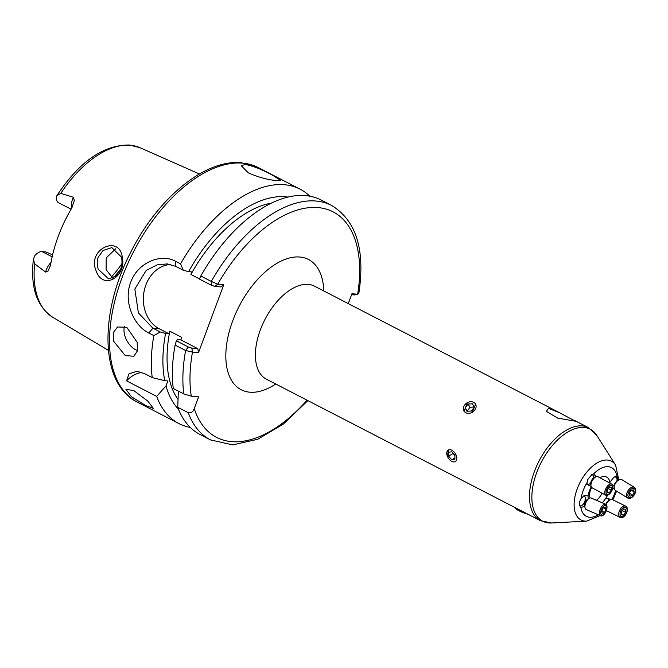 <?xml version="1.0" encoding="UTF-8"?>
<svg xmlns="http://www.w3.org/2000/svg" width="668" height="668" viewBox="0 0 668 668"><rect width="100%" height="100%" fill="white"/><g stroke="black" fill="none" stroke-linecap="round" stroke-linejoin="round"><path stroke-width="1" d="M121.593 257.222L111.848 247.619L103.056 250.458L98.254 257.188C96.91 259.685 96.885 263.693 98.179 269.221L108.625 278.873L116.282 275.967L120.607 269.154C122.002 265.931 122.336 261.948 121.593 257.222M95.8 269.981C87.55 249.131 118.745 234.944 122.144 256.245C127.204 276.761 102.471 291.599 95.8 269.981M137.466 350.533A16.758 10.822 60.9 0 1 135.713 349.773A16.758 10.822 60.9 0 1 124.44 326.343M126.753 327.262L117.51 326.986L113.276 332.597L113.56 341.131L125.25 355.593L133.8 356.261L137.357 351.017L137.216 342.4L126.753 327.262M133.917 390.663L125.876 389.26L131.471 396.784L146.175 405.802L153.389 408.39L147.703 401.025L133.917 390.663M245.457 164.462L241.223 165.681L248.429 172.937C258.8 177.371 268.194 179.909 276.602 180.544L280.476 180.276L272.477 175.158C262.507 169.697 253.506 166.132 245.457 164.462M71.084 209.201L58.667 202.788A12.066 6.605 -62.7 0 1 56.195 198.354L56.889 195.649L60.78 193.394L73.43 197.252L74.29 200.45L71.885 207.857A96.459 52.789 117.3 0 0 50.559 265.204L48.012 271.116L45.608 272.06A12.066 6.605 -62.7 0 1 46.259 269.972A12.066 6.605 -62.7 0 1 51.01 262.491M112.834 278.23L106.12 269.647L106.187 257.915L115.748 248.788M52.605 254.825L45.833 251.961L42.059 251.611A12.066 6.605 117.3 0 0 34.961 255.435L33.4 259.134L34.594 263.802L45.608 272.06M112.959 278.18A71.209 38.969 117.3 0 0 120.649 269.054M348.279 303.614L351.952 293.736L357.647 294.262L358.825 293.436C365.388 249.932 356.32 220.607 331.629 205.443A131.947 72.211 -62.7 0 0 316.315 201.051A131.947 72.211 -62.7 0 0 211.322 281.42L217.718 284.242L223.722 284.81L198.496 352.646L192.493 352.086L185.62 350.516L175.116 345.097A131.947 72.211 117.3 0 0 173.271 388.467L183.775 393.895A131.947 72.211 -62.7 0 1 185.62 350.516L188.318 346.984L191.816 348.128L197.82 348.688L198.496 352.646M331.629 205.443L321.116 200.024A131.947 72.211 117.3 0 0 305.81 195.632A131.947 72.211 117.3 0 0 200.817 276.001L211.322 281.42L211.288 285.203L199.365 279.049L200.817 276.001M153.832 335.595L148.772 332.981C133.675 325.667 123.121 301.393 130.703 282.339C137.441 262.908 160.646 252.988 175.467 261.205L180.527 263.818L183.266 270.214L175.909 266.415L167.175 263.91L157.105 264.862L146.183 270.448L134.844 289.06L138.376 312.849L152.93 328.197L160.287 331.996L153.832 335.595A131.947 72.211 117.3 0 0 152.229 377.604L144.672 373.696L137.065 371.291L128.991 373.846L126.561 380.86L156.696 396.416A131.947 72.211 117.3 0 0 178.999 423.621A131.947 72.211 117.3 0 0 190.338 427.47M309.777 196.175A131.947 72.211 117.3 0 0 300.082 189.153A131.947 72.211 117.3 0 0 284.768 184.76A131.947 72.211 117.3 0 0 180.527 263.818M613.55 477.269A5.235 3.14 -58.5 0 1 615.946 477.269A5.235 3.14 -58.5 0 1 616.84 481.135M618.226 480.292L616.965 476.451L614.117 476.902L609.926 482.329A16.758 9.168 -62.7 0 0 599.864 477.712M605.325 498.42A5.235 3.081 -63.8 0 1 607.421 498.303A5.235 3.081 -63.8 0 1 608.707 500.741M610.978 499.547L606.085 497.819M607.529 495.272A16.758 9.168 -62.7 0 1 606.227 497.718L602.327 502.879M590.721 483.031A5.235 2.647 -61.6 0 1 587.556 484.158A5.235 2.647 -61.6 0 1 586.821 483.248M596.232 476.693L593.551 473.963L591.957 474.447L587.506 479.866L586.863 484.233L591.113 486.538M583.247 496.132A5.235 2.572 -66.6 0 1 584.3 496.165A5.235 2.572 -66.6 0 1 584.918 501.092A5.235 2.572 -66.6 0 1 580.133 505.776A5.235 2.572 -66.6 0 1 579.273 504.749M588.349 498.829L587.999 495.94L584.091 495.531L581.001 498.771L579.807 501.175L579.356 505.258L580.893 507.505L584.725 506.352M600.098 515.571L586.671 521.132L551.517 522.986L540.47 520.714L266.373 379.173A52.355 28.657 -62.7 0 1 260.345 329.875A52.355 28.657 -62.7 0 1 314.419 286.129L559.45 412.665L548.445 408.373L546.407 411.396L557.755 418.126L575.332 421.191L559.45 412.665M448.295 449.831L447.527 456.611M472.209 412.557L475.674 403.99M467.341 402.629L464.051 411.463M612.556 488.951L614.193 488.141M591.247 474.865A5.235 2.647 -61.6 0 1 592.524 474.948A5.235 2.647 -61.6 0 1 593.326 478.213M614.318 485.235A5.235 3.14 -58.5 0 1 612.89 486.179M175.116 345.097L176.385 340.822L177.588 339.62L180.853 339.92L181.788 337.407L169.797 331.211A115.188 63.042 117.3 0 0 177.838 399.172M156.696 396.416L166.015 385.862A121.409 66.441 117.3 0 0 178.456 409.158M287.966 197.085A121.409 66.441 117.3 0 0 188.568 271.651L183.266 270.214M271.534 203.089A115.188 63.042 117.3 0 0 190.906 274.464L191.841 271.951L188.568 271.651M169.797 331.211L168.862 333.733L165.597 333.432A121.409 66.441 117.3 0 0 164.779 380.676L152.229 377.604M166.015 385.862L167.835 380.96L164.779 380.676M178.364 391.097L177.738 407.288A131.947 72.211 117.3 0 0 200.041 434.492L210.545 439.911A131.947 72.211 -62.7 0 1 188.242 412.707C191.006 413.283 193.002 411.914 194.229 408.591L198.596 396.842L191.282 396.166L183.775 393.895M177.738 407.288L188.242 412.707M160.287 331.996L165.597 333.432M190.906 274.464L199.44 278.873M111.264 277.153A73.622 40.297 117.3 0 0 121.91 263.668M170.59 264.461A33.509 27.38 -84.7 0 0 143.954 292.058A33.509 27.38 -84.7 0 0 159.285 328.781L168.862 333.733M180.853 339.92L197.82 348.688M176.385 340.822L188.318 346.984M223.722 284.81L220.799 286.906L214.787 286.355L211.288 285.203M141.8 372.418A33.509 27.38 -84.7 0 0 126.561 380.86M214.787 286.355L217.718 284.242A126.92 69.455 117.3 0 1 318.335 207.614A126.92 69.455 117.3 0 1 357.647 294.262L354.416 294.955L354.182 294.413L354.416 294.955L351.602 294.697M191.816 348.128L192.493 352.086A126.92 69.455 117.3 0 0 191.282 396.166M528.154 514.352A10.471 1.895 -159.6 0 1 515.813 508.799A10.471 1.895 -159.6 0 1 515.145 508.031L514.686 507.079M451.86 450.24A6.747 4.158 -121.8 0 0 446.775 453.213A6.747 4.158 -121.8 0 0 451.727 461.363A6.747 4.158 -121.8 0 0 456.803 458.39A6.747 4.158 -121.8 0 0 451.86 450.24M448.696 452.194L448.654 456.186L451.743 459.784L454.883 459.4L454.933 455.409L451.835 451.81L448.696 452.194M454.9 457.83L451.743 459.784M452.862 452.996L454.925 455.993M452.854 453.58L448.654 456.186M472.117 412.381A6.747 5.386 -32.7 0 0 475.658 404.324A6.747 5.386 -32.7 0 0 467.366 402.687A6.747 5.386 -32.7 0 0 463.826 410.745A6.747 5.386 -32.7 0 0 472.117 412.381M474.263 407.28L472.56 403.798L468.034 404.056L465.212 407.789L466.915 411.271L471.441 411.012L474.263 407.28M467.391 411.237L465.212 407.789M467.258 410.979L470.08 407.246L468.034 404.056M474.138 407.012L470.08 407.246M611.813 484.166L598.01 476.718A6.279 3.173 118.4 0 0 595.814 476.877L593.961 477.804A4.192 2.113 118.4 0 0 591.222 481.119A4.192 2.113 118.4 0 0 590.729 483.791L590.971 485.845A6.279 3.173 118.4 0 0 592.04 487.774L605.843 495.222A6.279 3.173 118.4 0 0 612.147 490.087A6.279 3.173 118.4 0 0 611.813 484.166A6.279 3.173 118.4 0 0 605.509 489.293A6.279 3.173 118.4 0 0 605.843 495.222M595.814 476.877A6.279 3.173 118.4 0 0 591.706 481.845A6.279 3.173 118.4 0 0 590.971 485.845M606.644 489.652A5.11 2.58 118.4 0 0 607.404 494.621A5.11 2.58 118.4 0 0 612.038 490.295A5.11 2.58 118.4 0 0 611.278 485.327A5.11 2.58 118.4 0 0 606.644 489.652M611.487 487.231L611.262 490.203L609.107 492.942L607.195 492.717L607.421 489.744L609.575 486.997L611.487 487.231M608.314 488.609L611.262 490.203M607.254 491.94L609.107 492.942M591.397 498.119A6.279 3.09 113.4 0 0 591.213 498.019A6.279 3.09 113.4 0 0 591.021 497.952A6.279 3.09 113.4 0 0 589.176 498.336L587.356 499.43A4.192 2.062 113.4 0 0 584.6 505.776L585.051 507.855A6.279 3.09 113.4 0 0 586.22 509.55A6.279 3.09 113.4 0 0 586.412 509.617M589.176 498.336A6.279 3.09 113.4 0 0 585.051 507.855M606.46 510.302L606.536 510.06A6.279 3.09 113.4 0 0 605.734 504.315A6.279 3.09 113.4 0 0 605.534 504.248A6.279 3.09 113.4 0 0 600.323 509.049A6.279 3.09 113.4 0 0 600.732 515.846A6.279 3.09 113.4 0 0 600.933 515.913A6.279 3.09 113.4 0 0 605.475 512.506L605.6 512.281A5.11 2.513 113.4 0 0 606.46 510.302A5.11 2.513 113.4 0 0 605.651 505.576A5.11 2.513 113.4 0 0 601.342 509.634A5.11 2.513 113.4 0 0 601.901 515.061A5.11 2.513 113.4 0 0 605.6 512.281M604.607 512.414L602.444 513.684L601.617 511.579L602.945 508.214L605.108 506.945L605.943 509.049L604.607 512.414L601.768 511.187M603.396 507.947L605.943 509.049M625.824 506.194A6.279 3.699 116.2 0 0 619.303 511.212A6.279 3.699 116.2 0 0 620.28 517.466A6.279 3.699 116.2 0 0 626.801 512.448A6.279 3.699 116.2 0 0 625.824 506.194L612.639 499.706A6.279 3.699 116.2 0 0 609.358 500.29L608.005 501.225A4.192 2.463 116.2 0 0 605.851 504.181A4.192 2.463 116.2 0 0 605.793 504.34M609.358 500.29A6.279 3.699 116.2 0 0 606.168 504.599M626.592 512.573A5.11 3.006 116.2 0 0 625.29 507.329A5.11 3.006 116.2 0 0 620.497 511.571A5.11 3.006 116.2 0 0 621.799 516.815A5.11 3.006 116.2 0 0 626.592 512.573M606.41 510.461A6.279 3.699 116.2 0 0 607.095 510.978L620.28 517.466M621.382 514.811L621.382 511.713L623.536 508.974L625.699 509.333L625.707 512.431L623.553 515.17L621.382 514.811M622.184 510.694L625.707 512.431M621.382 514.101L623.553 515.17M634.45 487.389L622.042 479.783A6.279 3.766 121.5 0 0 621.549 479.549A6.279 3.766 121.5 0 0 618.543 480.108A6.279 3.766 121.5 0 0 614.184 487.214A6.279 3.766 121.5 0 0 615.478 490.487L627.878 498.103A6.279 3.766 121.5 0 0 628.371 498.328A6.279 3.766 121.5 0 0 634.6 494.32A6.279 3.766 121.5 0 0 634.45 487.389A6.279 3.766 121.5 0 0 633.949 487.164A6.279 3.766 121.5 0 0 627.728 491.172A6.279 3.766 121.5 0 0 627.878 498.103M629.356 497.568A5.11 3.056 121.5 0 0 634.592 493.986A5.11 3.056 121.5 0 0 633.89 488.492A5.11 3.056 121.5 0 0 628.663 492.074A5.11 3.056 121.5 0 0 629.356 497.568M618.543 480.108L617.182 480.91A4.192 2.505 121.5 0 0 614.276 485.644L614.184 487.214M630.609 490.83L633.239 489.803L634.258 492.007L632.646 495.23L630.016 496.249L628.997 494.053L630.609 490.83M631.669 490.412L634.258 492.007M629.406 493.235L632.646 495.23M71.81 207.973A12.066 6.605 -62.7 0 1 72.536 199.314A12.066 6.605 -62.7 0 1 73.43 197.252M242.96 163.176A131.947 72.211 117.3 0 0 127.363 264.611A131.947 72.211 117.3 0 0 137.191 402.036C99.666 383.849 98.947 312.399 131.329 251.051C158.207 197.853 205.435 158.75 241.699 162.8L258.265 167.568A131.947 72.211 117.3 0 0 242.96 163.176M56.889 195.649C79.225 161.706 103.423 144.831 129.492 145.014L140.088 147.728A95.399 52.204 117.3 0 0 130.569 145.29A95.399 52.204 117.3 0 0 60.78 193.394M34.594 263.802A95.399 52.204 117.3 0 0 52.597 317.158L108.358 350.324M275.742 384.016A73.305 40.113 -62.7 0 1 232.431 381.804A73.305 40.113 -62.7 0 1 232.748 320.724A73.305 40.113 -62.7 0 1 286.931 258.733A73.305 40.113 -62.7 0 1 323.796 290.972M551.517 522.986A51.77 28.332 -62.7 0 1 536.755 472.468A51.77 28.332 -62.7 0 1 567.057 432.472A51.77 28.332 -62.7 0 1 596.766 435.369L588.516 427.67L574.313 420.339M540.47 520.714A52.355 28.657 -62.7 0 1 534.442 471.416A52.355 28.657 -62.7 0 1 588.516 427.67M586.671 521.132A33.108 18.119 -62.7 0 1 577.227 488.826A33.108 18.119 -62.7 0 1 596.607 463.25A33.108 18.119 -62.7 0 1 615.604 465.103L596.766 435.369M602.093 493.201A12.567 6.88 -62.7 0 1 596.39 500.265M615.62 490.579A27.413 15.005 -62.7 0 1 614.66 493.435A27.413 15.005 -62.7 0 1 611.93 499.497M581.001 498.771A27.413 15.005 -62.7 0 1 583.197 490.521A27.413 15.005 -62.7 0 1 586.846 482.822M593.551 473.963A27.413 15.005 -62.7 0 1 616.965 476.451M587.999 495.94A16.758 9.168 -62.7 0 1 589.31 491.089A16.758 9.168 -62.7 0 1 591.255 486.897M598.319 514.794A27.413 15.005 -62.7 0 1 580.893 507.505M194.229 408.591A126.92 69.455 117.3 0 0 307.021 400.165M52.146 256.821L42.059 251.611M159.285 328.781L152.93 328.197L148.772 332.981M175.467 261.205L175.909 266.415M137.191 402.036L178.999 423.621M612.907 499.839L616.589 491.172M618.802 479.966L615.604 465.103M591.689 487.515L590.12 490.938L588.842 498.537M258.265 167.568L300.082 189.153M210.545 439.911L232.748 444.888L257.673 439.302L283.324 424.088L307.881 400.608M140.088 147.728L199.415 173.997M52.597 317.158C36.64 306.261 30.235 286.914 33.4 259.134M357.714 294.254L354.691 294.955M586.22 509.55L600.732 515.846M591.213 498.019L605.734 504.315"/></g></svg>
